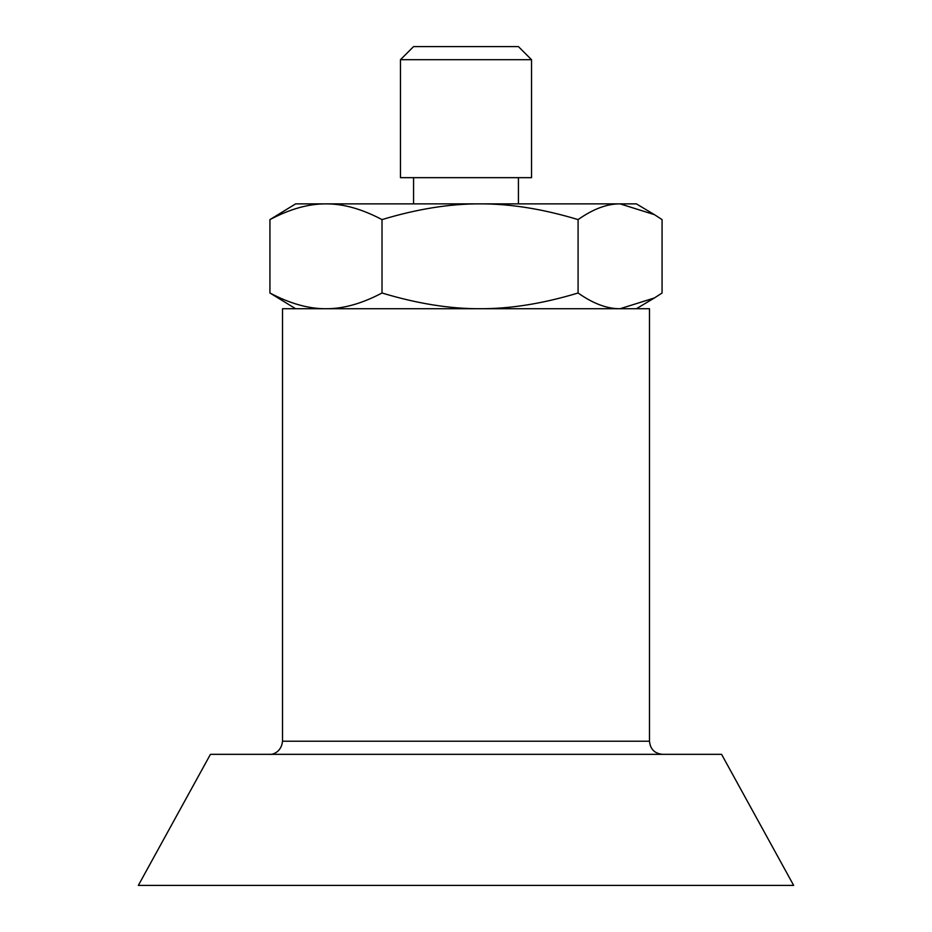 <?xml version="1.0" encoding="UTF-8"?>
<svg xmlns="http://www.w3.org/2000/svg" width="932" height="932" viewBox="0 0 932 932"><rect width="100%" height="100%" fill="white"/><g stroke="black" fill="none" stroke-linecap="round" stroke-linejoin="round"><path stroke-width="1.4" d="M531.531 59.706L518.425 46.6L413.575 46.6L400.469 59.706L531.531 59.706L531.531 177.662L400.469 177.662L400.469 59.706M295.619 308.725L269.93 292.998C289.98 303.599 308.655 308.842 325.967 308.725C343.279 308.842 361.966 303.599 382.015 292.998C417.082 303.599 449.76 308.842 480.05 308.725C510.328 308.842 543.007 303.599 578.085 292.998C593.102 303.599 607.105 308.842 620.071 308.725L654.415 297.96L662.069 292.998L662.069 219.603L654.415 214.64L620.071 203.875C607.105 203.759 593.102 209.001 578.085 219.603C543.007 209.001 510.328 203.759 480.05 203.875L636.381 203.875L654.415 214.64M382.015 219.603C361.966 209.001 343.279 203.759 325.967 203.875L480.05 203.875C449.76 203.759 417.082 209.001 382.015 219.603L382.015 292.998M269.93 219.603L295.619 203.875L325.967 203.875C308.655 203.759 289.98 209.001 269.93 219.603L269.93 292.998M578.085 219.603L578.085 292.998M721.566 754.337L210.434 754.337L138.344 885.4L793.656 885.4L721.578 754.337M649.488 741.231L282.512 741.231L282.512 308.725L649.488 308.725L649.488 741.231C650.268 749.188 654.637 753.557 662.594 754.337M413.575 177.662L413.575 203.875M518.425 177.662L518.425 203.875M636.381 308.725L654.415 297.96M282.512 741.231C281.441 752.427 271.911 755.002 269.406 754.337"/></g></svg>
